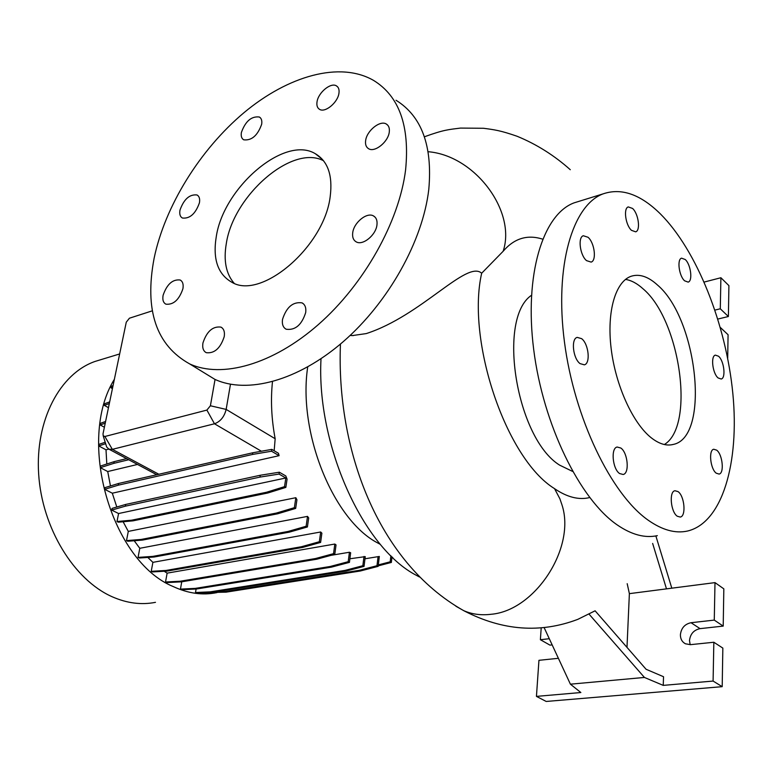 <?xml version="1.0" encoding="UTF-8"?>
<svg xmlns="http://www.w3.org/2000/svg" width="773" height="773" viewBox="0 0 773 773"><rect width="100%" height="100%" fill="white"/><g stroke="black" fill="none" stroke-linecap="round" stroke-linejoin="round"><path stroke-width="1.16" d="M352.362 335.579L366.257 333.588C421.517 315.732 466.786 259.689 481.676 273.227L503.155 251.254C516.499 211.435 475.115 155.557 428.194 151.721M216.314 236.383C212.575 258.974 217.783 274.28 231.929 282.309C261.371 300.272 324.583 246.374 330.226 196.294C332.815 175.355 327.858 161.171 315.355 153.73C284.686 134.888 223.726 187.288 216.314 236.383M323.549 160.745C292.213 144.068 233.456 195.463 226.334 243.418C223.397 260.54 225.996 273.826 234.142 283.276M631.502 230.354L635.686 231.832C640.749 230.528 638.488 213.706 632.565 208.449L628.275 206.913C623.231 208.217 625.541 225.194 631.502 230.354M684.588 280.802L688.154 282.106C692.946 281.043 690.782 264.414 685.245 259.525L681.583 258.172C676.81 259.216 679.023 276.009 684.588 280.802M718.117 377.949L721.18 379.012C726.098 378.171 724.059 360.759 718.542 356.237L715.392 355.126C710.484 355.957 712.561 373.533 718.117 377.949M716.242 473.192L719.074 474.071C724.485 473.366 722.571 454.466 716.697 450.166L713.769 449.248C708.387 449.934 710.329 469.008 716.242 473.192M677.274 516.229L680.25 517.06C686.347 516.316 684.549 495.957 678.037 491.609L674.955 490.729C668.887 491.454 670.722 512.006 677.274 516.229M619.588 473.54L623.154 474.487C629.715 473.482 627.869 452.756 620.845 448.031L617.154 447.026C610.622 448.021 612.516 468.95 619.588 473.54M580.05 363.61L584.359 364.827C590.736 363.465 588.659 343.869 581.625 338.651L577.18 337.386C570.832 338.738 572.967 358.527 580.05 363.61M586.543 260.636L591.123 262.095C596.814 260.627 594.543 242.693 588.021 237.263L583.325 235.746C577.653 237.214 579.972 255.332 586.543 260.636M163.103 295.286C162.33 299.769 163.258 302.726 165.886 304.166C173.432 304.977 179.114 299.847 182.911 288.764C183.645 284.338 182.718 281.411 180.148 280C172.601 279.14 166.92 284.242 163.103 295.286M202.941 342.97C202.188 347.85 203.289 351.087 206.265 352.681C214.421 353.648 220.411 348.314 224.218 336.67C224.933 331.859 223.832 328.67 220.923 327.105C212.768 326.09 206.778 331.375 202.941 342.97M282.512 319.413C281.865 324.264 283.092 327.53 286.184 329.23C295.247 330.486 301.75 324.921 305.693 312.553C306.282 307.77 305.074 304.543 302.05 302.871C292.986 301.567 286.474 307.084 282.512 319.413M352.71 232.828C352.198 237.185 353.358 240.19 356.189 241.852C362.721 245.911 375.997 235.098 376.963 224.837C377.437 220.547 376.287 217.58 373.523 215.947C366.943 211.85 353.763 222.605 352.71 232.828M365.619 140.734C365.156 144.541 366.141 147.199 368.576 148.696C374.731 152.841 388.375 141.846 389.292 131.893C389.708 128.144 388.742 125.535 386.374 124.057C380.152 119.873 366.615 130.821 365.619 140.734M317.007 101.978C316.515 105.524 317.345 107.969 319.52 109.322C325.075 113.119 337.907 102.49 338.961 93.137C339.424 89.639 338.593 87.233 336.477 85.9C330.863 82.073 318.118 92.654 317.007 101.978M241.398 132.444C240.809 136.067 241.582 138.522 243.717 139.816C251.631 140.744 257.612 135.565 261.661 124.279C262.211 120.704 261.448 118.279 259.351 117.013C251.447 116.047 245.456 121.197 241.398 132.444M179.993 210.082C179.297 214.063 180.099 216.711 182.409 218.034C189.868 218.846 195.55 213.773 199.434 202.816C200.091 198.893 199.299 196.274 197.038 194.97C189.569 194.129 183.897 199.173 179.993 210.082M542.598 239.147C527.37 234.306 514.219 238.345 503.155 251.254M481.676 273.227C466.293 340.236 505.716 458.466 554.328 488.507L554.811 488.845C567.334 497.281 578.958 500.189 589.673 497.561M588.91 613.965L644.431 677.448L663.244 685.38L663.534 676.723L646.083 669.273L595.104 610.805L577.808 619.357C540.453 633.512 502.605 630.71 464.235 610.941L455.906 606.235M651.426 437.933C659.234 443.982 666.519 446.156 673.273 444.436C710.455 437.199 697.594 318.882 657.494 285.034C648.238 276.56 639.464 273.642 631.183 276.251C615.53 281.478 606.631 311.471 611.143 348.497C615.569 385.495 632.903 423.488 651.426 437.933M664.355 444.523C695.4 425.894 680.192 319.925 643.059 288.822C637.145 283.449 631.299 280.319 625.502 279.411M579.238 201.26L574.068 202.864C542.897 214.343 524.133 274.55 533.708 349.609C543.11 424.599 579.876 499.551 617.453 525.08C631.715 534.79 645.02 538.317 657.35 535.65M660.326 213.841C640.44 194.274 621.337 187.617 603.037 193.888C572.493 205.183 554.463 265.931 564.454 341.995C574.271 417.99 611.028 494.14 648.151 520.171C662.248 530.065 675.331 533.699 687.419 531.061C722.407 522.886 739.577 462.727 732.852 393.65C726.147 324.438 696.956 250.394 660.326 213.841M531.447 295.305C496.942 318.553 516.2 438.33 559.604 465.124L572.6 471.424M321.008 358.749C316.312 444.968 363.291 548.173 416.55 575.412L419.459 576.987M100.925 359.648L95.185 361.397C60.12 373.485 35.133 420 38.65 473.975C41.993 527.92 73.928 579.914 112.211 596.775C126.994 603.269 141.42 605.114 155.479 602.331M114.375 379.292C76.421 440.098 111.283 561.527 173.423 586.649C188.177 593.461 202.507 595.471 216.43 592.698L217.097 592.553M307.712 366.953C297.711 432.522 333.269 519.987 377.717 542.965L380.403 544.424M690.173 644.682L689.497 640.595C690.279 633.966 693.806 629.976 700.058 628.642L723.209 626.101L723.828 588.852L714.996 582.62L629.377 593.645L627.193 583.683M663.244 685.38L713.093 681.061L713.837 642.247L690.444 644.663L685.409 643.783C682.076 641.948 680.404 638.942 680.395 634.778C681.197 628.101 684.743 624.082 691.023 622.719L714.271 620.101L714.996 582.62M202.101 371.533L214.923 379.388C247.147 394.24 297.798 380.992 343.135 341.753C388.404 302.552 422.899 240.838 428.802 189.288C432.638 145.913 421.72 116.24 396.037 100.268M405.612 169.76C409.864 125.97 399.216 96.21 373.668 80.469C339.985 60.951 288.174 75.802 244.055 112.616C199.888 149.672 164.9 206.227 154.117 258.269C144.3 310.128 156.175 345.347 189.733 363.948C221.745 378.596 272.54 364.711 318.321 324.602C364.035 284.541 399.206 221.822 405.612 169.76M274.173 450.756L275.159 438.735C271.458 418.976 270.56 399.97 272.473 381.707M279.092 455.674L278.454 453.287L271.835 449.374L271.545 451.219L279.092 455.674L112.307 493.203L116.8 507.02M287.073 479.144L285.807 475.955L279.333 472.216L279.043 474.071L285.826 477.985L118.578 513.533L116.994 521.524L118.317 522.19L133.004 520.847L267.806 493L285.846 487.405L287.073 479.144M123.129 521.746L128.289 531.409L126.501 540.607L127.816 541.245L142.541 540.085L277.613 513.803L295.673 508.412L296.938 499.735L295.827 497.706L128.289 531.409M134.202 540.742L139.787 548.299L138.058 557.391L139.362 558.019L154.117 557.014L289.353 532.153L307.412 526.964L308.688 517.958L307.519 516.383L139.787 548.299M147.827 557.439L152.899 562.348L151.228 571.324L152.513 571.933L167.297 571.073L302.572 547.448L320.611 542.424L321.877 533.177L320.689 531.988L152.899 562.348M164.214 571.247L167.132 573.141L165.528 581.992L166.794 582.591L181.587 581.827L316.775 559.208L334.786 554.328L336.033 544.888L334.815 544.047L167.132 573.141M108.78 449.103L106.007 449.799L106.809 464.013M181.742 581.798L180.457 589.103L181.703 589.693L196.487 588.997L331.472 567.131L349.435 562.367L350.652 552.763L349.425 552.251L331.076 555.333M196.1 589.016L195.492 592.514L196.719 593.094L211.483 592.437L346.149 571.063L364.044 566.377L365.243 556.628L349.889 558.773M210.671 592.476L226.112 592.157L360.344 570.996L378.161 566.358L379.33 556.454L364.982 558.782M137.507 464.447L107.727 471.54L110.452 485.956M271.835 449.374L252.761 452.775L118.598 483.463L118.25 485.183L252.491 454.456L271.545 451.219M230.47 384.249L226.151 409.41C224.315 416.802 220.421 421.594 214.479 423.778L112.336 449.345L108.945 449.181L106.684 446.997L105.978 444.726M717.846 319.056L728.388 316.515L728.91 285.624L720.9 277.739L704.193 282.058M727.693 358.276L728.079 334.738L720.33 327.452M714.957 310.089L720.291 308.785L720.9 277.739M720.291 308.785L728.388 316.515M558.386 658.306L538.945 660.316L536.443 696.386L546.202 701.459L722.195 686.666L722.842 648.103L713.837 642.247M541.197 627.947L540.385 639.715L549.951 645.126L552.154 644.885M713.093 681.061L722.195 686.666M644.431 677.448L570.406 684.182L580.861 692.531L536.443 696.386M540.385 639.715L549.284 638.711M714.271 620.101L723.209 626.101M626.99 647.378L629.377 593.645M671.805 588.176L655.871 535.94M652.644 543.429L666.481 588.862M544.163 627.676L570.406 684.182M152.387 310.804L129.42 318.215L126.27 322.186L103.031 433.75L103.186 435.798L104.877 436.494L206.893 410.086L210.401 405.767L215.049 379.446M107.727 471.54L100.316 467.675L113.844 463.336L128.704 459.742M126.598 458.621L114.191 461.636L100.674 465.984L100.316 467.675M106.007 449.799L98.809 445.963L105.64 443.663M105.205 442.243L99.157 444.282L98.809 445.963M104.394 427.247L100.161 424.947L105.244 423.169M105.582 421.507L100.509 423.285L100.161 424.947M108.462 407.68L104.316 405.361L109.331 403.535M109.669 401.892L104.655 403.719L104.316 405.361M112.433 388.635L111.061 387.853L112.723 387.234M113.061 385.611L111.399 386.239L111.061 387.853M118.578 513.533L111.727 510.103L125.352 506.17L259.96 477.105L279.043 474.071M279.333 472.216L260.25 475.26L125.69 504.44L112.066 508.392L111.727 510.103M112.307 493.203L104.674 489.319L118.25 485.183M118.598 483.463L105.022 487.608L104.674 489.319M116.994 521.524L131.671 520.19L133.004 520.847M131.671 520.19L266.492 492.256L267.806 493M266.492 492.256L284.522 486.661L285.846 487.405M284.522 486.661L285.826 477.985M125.69 504.44L125.352 506.17M260.25 475.26L259.96 477.105M252.761 452.775L252.491 454.456M378.335 564.899L390.201 561.807L390.896 555.768M378.219 565.865L391.351 562.444L391.998 556.831M390.201 561.807L391.351 562.444M165.528 581.992L180.322 581.219L315.529 558.541L333.55 553.652L334.815 544.047M180.322 581.219L181.587 581.827M315.529 558.541L316.775 559.208M333.55 553.652L334.786 554.328M391.872 557.874L392.829 557.623M195.492 592.514L210.266 591.857L344.951 570.416L362.846 565.72L363.996 556.454M210.266 591.857L211.483 592.437M344.951 570.416L346.149 571.063M362.846 565.72L364.044 566.377M138.058 557.391L152.812 556.386L288.058 531.457L306.127 526.249L307.519 516.383M152.812 556.386L154.117 557.014M288.058 531.457L289.353 532.153M306.127 526.249L307.412 526.964M213.792 592.07L224.914 591.577L359.174 570.358L376.982 565.71L378.065 556.637M224.914 591.577L226.112 592.157M359.174 570.358L360.344 570.996M376.982 565.71L378.161 566.358M151.228 571.324L166.002 570.455L301.296 546.762L319.346 541.728L320.689 531.988M166.002 570.455L167.297 571.073M301.296 546.762L302.572 547.448M319.346 541.728L320.611 542.424M126.501 540.607L141.217 539.438L276.309 513.079L294.368 507.687L295.827 497.706M141.217 539.438L142.541 540.085M276.309 513.079L277.613 513.803M294.368 507.687L295.673 508.412M180.457 589.103L195.24 588.398L330.245 566.474L348.208 561.7L349.425 552.251M195.24 588.398L196.487 588.997M330.245 566.474L331.472 567.131M348.208 561.7L349.435 562.367M114.191 461.636L113.844 463.336M554.55 488.662L559.913 498.836L561.942 504.788C576.175 547.516 535.216 610.728 490.961 614.293C481.009 615.501 471.888 614.264 463.587 610.593L463.578 610.593M691.023 622.719L700.058 628.642M206.893 410.086L214.479 423.778L261.487 451.287M104.877 436.494L112.336 449.345L158.967 474.322M210.401 405.767L226.151 409.41L275.159 438.735M570.281 169.712C554.183 155.344 536.433 144.193 517.04 136.241C500.431 130.482 494.652 129.748 483.434 128.27L460.447 128.086C448.649 129.613 444.185 129.613 424.416 136.782M463.587 610.593C377.147 561.797 336.226 448.456 340.449 344.053M670.974 444.881L673.273 444.436M574.068 202.864L603.037 193.888M95.185 361.397L119.651 353.957M108.945 449.181L156.697 474.709M214.923 379.388L189.733 363.948M103.186 435.798L106.684 446.997M350.072 335.492L353.29 335.598M198.043 195.695L197.038 194.97M260.462 117.892L259.351 117.013M337.772 87.02L336.477 85.9M387.92 125.39L386.374 124.057M375.195 217.271L373.523 215.947M303.538 303.915L302.05 302.871M222.122 327.878L220.923 327.105M181.182 280.676L180.148 280M322.447 159.431L315.355 153.73"/></g></svg>
